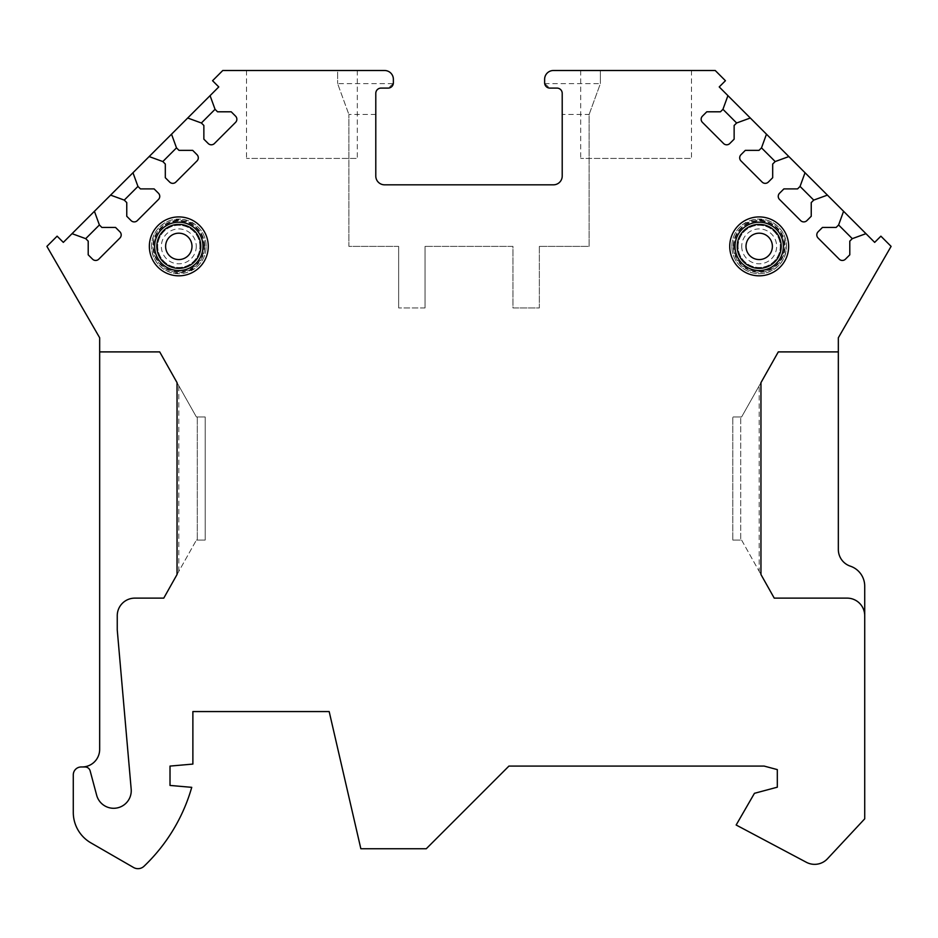 <?xml version="1.0" encoding="UTF-8"?>
<svg xmlns="http://www.w3.org/2000/svg" width="938" height="938" viewBox="0 0 938 938"><rect width="100%" height="100%" fill="white"/><g stroke="black" fill="none" stroke-linecap="round" stroke-linejoin="round"><path stroke-width="0.7" stroke-dasharray="4.69 3.52" d="M735.005 246.377A24.177 24.177 0 0 1 759.194 222.189A24.177 24.177 0 0 1 783.371 246.377A24.177 24.177 0 0 1 759.194 270.554A24.177 24.177 0 0 1 735.005 246.377M733.246 246.377A25.936 25.936 0 0 1 759.194 220.43A25.936 25.936 0 0 1 785.129 246.377A25.936 25.936 0 0 1 759.194 272.313A25.936 25.936 0 0 1 733.246 246.377A25.936 25.936 0 0 1 759.194 220.43A25.936 25.936 0 0 1 785.129 246.377A25.936 25.936 0 0 1 759.194 272.313A25.936 25.936 0 0 1 733.246 246.377M737.209 246.377A21.984 21.984 0 0 0 759.194 268.362A21.984 21.984 0 0 0 781.178 246.377A21.984 21.984 0 0 0 759.194 224.393A21.984 21.984 0 0 0 737.209 246.377A21.984 21.984 0 0 1 759.194 224.393A21.984 21.984 0 0 1 781.178 246.377A21.984 21.984 0 0 1 759.194 268.362A21.984 21.984 0 0 1 737.209 246.377M202.995 246.377A24.177 24.177 0 0 0 178.806 222.189A24.177 24.177 0 0 0 154.629 246.377A24.177 24.177 0 0 0 178.806 270.554A24.177 24.177 0 0 0 202.995 246.377M204.754 246.377A25.936 25.936 0 0 0 178.806 220.43A25.936 25.936 0 0 0 152.871 246.377A25.936 25.936 0 0 0 178.806 272.313A25.936 25.936 0 0 0 204.754 246.377A25.936 25.936 0 0 0 178.806 220.43A25.936 25.936 0 0 0 152.871 246.377A25.936 25.936 0 0 0 178.806 272.313A25.936 25.936 0 0 0 204.754 246.377M200.791 246.377A21.984 21.984 0 0 1 178.806 268.362A21.984 21.984 0 0 1 156.822 246.377A21.984 21.984 0 0 1 178.806 224.393A21.984 21.984 0 0 1 200.791 246.377A21.984 21.984 0 0 0 178.806 224.393A21.984 21.984 0 0 0 156.822 246.377A21.984 21.984 0 0 0 178.806 268.362A21.984 21.984 0 0 0 200.791 246.377M393.315 83.623L388.098 88.09L381.063 88.09C377.768 88.36 376.009 90.118 375.786 93.366L375.786 176.027A8.794 8.794 0 0 0 384.58 184.821L553.42 184.821A8.794 8.794 0 0 0 562.214 176.027L562.214 114.471L589.123 114.471L589.123 246.377L539.35 246.377L589.123 246.377L589.123 114.471L600.379 83.623L544.685 83.623A5.276 5.276 0 0 1 544.626 82.814L544.626 79.296A8.794 8.794 0 0 1 553.42 70.502L600.379 70.502L600.379 83.623L600.379 70.502L715.225 70.502L725.437 80.715L719.223 86.929L874.673 242.379L880.888 236.165L891.1 246.377L838.338 337.762L838.338 549.492A17.588 17.588 0 0 0 850.332 566.165A21.105 21.105 0 0 1 864.719 586.18L864.719 818.827L827.492 858.751A17.588 17.588 0 0 1 806.375 862.292L736.154 825.006L754.445 793.314L777.309 787.193L777.309 769.606L764.177 766.088L508.924 766.088L426.262 848.749L360.849 848.749L329.179 711.567L192.876 711.567L192.876 764.083L170.013 766.088L170.013 785.434L191.739 787.334A175.875 175.875 0 0 1 144.03 866.243A8.794 8.794 0 0 1 133.571 867.498L90.869 842.852A35.175 35.175 0 0 1 73.281 812.39L73.281 774.882A7.914 7.914 0 0 1 81.196 766.967L82.075 766.967A17.588 17.588 0 0 0 99.663 749.38L99.663 337.762L46.9 246.377L57.112 236.165L63.327 242.379L218.777 86.929L212.563 80.715L222.775 70.502L337.621 70.502L337.621 83.623L337.621 70.502L384.58 70.502A8.794 8.794 0 0 1 393.374 79.296L393.374 82.814A5.276 5.276 0 0 1 393.315 83.623L337.621 83.623L348.877 114.471L337.621 83.623M774.237 598.127L847.131 598.127A17.588 17.588 0 0 1 864.719 615.715M741.606 540.089L760.953 574.502L741.606 540.089L740.727 540.089L740.727 416.976L740.727 540.089L741.606 540.089M759.194 385.776L741.606 416.976L740.727 416.976L741.606 416.976L760.953 382.657L759.194 385.776L759.194 571.371M838.338 351.902L778.294 351.902M539.35 246.377L539.35 307.934L512.969 307.934L512.969 246.377L425.031 246.377L512.969 246.377L512.969 307.934L539.35 307.934L539.35 246.377M425.031 307.934L425.031 246.377L425.031 307.934L398.65 307.934L425.031 307.934M398.65 246.377L398.65 307.934L398.65 246.377L348.877 246.377L348.877 114.471L348.877 246.377L398.65 246.377M733.868 246.377A25.326 25.326 0 0 1 759.194 221.051A25.326 25.326 0 0 1 784.52 246.377A25.326 25.326 0 0 1 759.194 271.703A25.326 25.326 0 0 1 733.868 246.377M204.132 246.377A25.326 25.326 0 0 0 178.806 221.051A25.326 25.326 0 0 0 153.48 246.377A25.326 25.326 0 0 0 178.806 271.703A25.326 25.326 0 0 0 204.132 246.377M738.089 246.377A21.105 21.105 0 0 1 759.194 225.272A21.105 21.105 0 0 1 780.299 246.377A21.105 21.105 0 0 1 759.194 267.482A21.105 21.105 0 0 1 738.089 246.377A21.105 21.105 0 0 1 759.194 225.272A21.105 21.105 0 0 1 780.299 246.377A21.105 21.105 0 0 1 759.194 267.482A21.105 21.105 0 0 1 738.089 246.377M741.735 246.377A17.459 17.459 0 0 0 759.194 263.824A17.459 17.459 0 0 0 776.652 246.377A17.459 17.459 0 0 0 759.194 228.919A17.459 17.459 0 0 0 741.735 246.377M199.911 246.377A21.105 21.105 0 0 0 178.806 225.272A21.105 21.105 0 0 0 157.701 246.377A21.105 21.105 0 0 0 178.806 267.482A21.105 21.105 0 0 0 199.911 246.377A21.105 21.105 0 0 0 178.806 225.272A21.105 21.105 0 0 0 157.701 246.377A21.105 21.105 0 0 0 178.806 267.482A21.105 21.105 0 0 0 199.911 246.377M196.265 246.377A17.459 17.459 0 0 1 178.806 263.824A17.459 17.459 0 0 1 161.348 246.377A17.459 17.459 0 0 1 178.806 228.919A17.459 17.459 0 0 1 196.265 246.377M843.579 211.296L838.607 224.968L836.121 227.453L822.438 227.453L818.088 231.815A4.397 4.397 0 0 0 818.088 238.029L839.229 259.169A4.397 4.397 0 0 0 845.443 259.169L849.793 254.819L849.793 241.136L852.29 238.651L865.962 233.668M805.027 172.744L800.055 186.416L797.57 188.901L783.887 188.901L779.537 193.251A4.397 4.397 0 0 0 779.537 199.477L800.677 220.618A4.397 4.397 0 0 0 806.891 220.618L811.241 216.268L811.241 202.585L813.738 200.099L827.41 195.116M766.475 134.193L761.504 147.864L759.018 150.35L745.335 150.35L740.985 154.7A4.397 4.397 0 0 0 740.985 160.926L762.125 182.066A4.397 4.397 0 0 0 768.339 182.066L772.689 177.716L772.689 164.033L775.187 161.547L788.858 156.564M727.923 95.641L722.952 109.312L720.466 111.798L706.783 111.798L702.433 116.148A4.397 4.397 0 0 0 702.433 122.374L723.573 143.514A4.397 4.397 0 0 0 729.787 143.514L734.137 139.164L734.137 125.481L736.623 122.995L750.306 118.012M357.319 70.502L246.518 70.502L357.319 70.502L357.319 158.44L246.518 158.44L357.319 158.44M691.482 70.502L580.681 70.502L691.482 70.502L691.482 158.44L580.681 158.44L691.482 158.44M375.786 114.471L348.877 114.471M589.123 114.471L600.379 83.623M544.685 83.623L549.903 88.09L556.938 88.09C560.232 88.36 561.991 90.118 562.214 93.366L562.214 114.471M187.694 118.012L201.377 122.995L203.863 125.481L203.863 139.164L208.213 143.514A4.397 4.397 0 0 0 214.427 143.514L235.567 122.374A4.397 4.397 0 0 0 235.567 116.148L231.217 111.798L217.534 111.798L215.048 109.312L210.077 95.641M149.142 156.564L162.813 161.547L165.311 164.033L165.311 177.716L169.661 182.066A4.397 4.397 0 0 0 175.875 182.066L197.015 160.926A4.397 4.397 0 0 0 197.015 154.7L192.665 150.35L178.982 150.35L176.496 147.864L171.525 134.193M110.59 195.116L124.262 200.099L126.759 202.585L126.759 216.268L131.109 220.618A4.397 4.397 0 0 0 137.323 220.618L158.463 199.477A4.397 4.397 0 0 0 158.463 193.251L154.113 188.901L140.43 188.901L137.945 186.416L132.973 172.744M72.038 233.668L85.71 238.651L88.207 241.136L88.207 254.819L92.557 259.169A4.397 4.397 0 0 0 98.771 259.169L119.912 238.029A4.397 4.397 0 0 0 119.912 231.815L115.562 227.453L101.879 227.453L99.393 224.968L94.421 211.296M82.075 766.967L85.041 766.967A5.276 5.276 0 0 1 90.142 770.872L96.673 795.26A17.588 17.588 0 0 0 131.179 789.175L117.25 629.961L117.25 615.715A17.588 17.588 0 0 1 134.838 598.127L163.763 598.127M99.663 351.902L159.706 351.902M178.806 385.776L196.394 416.976L205.188 416.976L205.188 540.089L196.394 540.089L197.273 540.089L197.273 416.976L196.394 416.976L177.048 382.657L178.806 385.776L178.806 571.371L177.048 574.502L196.394 540.089L178.806 571.371M197.273 416.976L205.188 416.976L205.188 540.089L197.273 540.089L197.273 416.976M580.681 70.502L580.681 158.44M246.518 70.502L246.518 158.44M732.813 540.089L740.727 540.089L732.813 540.089L732.813 416.976L732.813 540.089M740.727 416.976L732.813 416.976L740.727 416.976M731.851 246.377A27.343 27.343 0 0 1 759.194 219.035A27.343 27.343 0 0 1 786.536 246.377C785.587 260.436 778.317 269.37 764.74 273.157C756.051 274.752 748.278 272.759 741.43 267.166C735.204 261.632 732.003 254.702 731.851 246.377A27.343 27.343 0 0 0 759.194 273.708A27.343 27.343 0 0 0 786.536 246.377C785.739 233.07 779.032 224.276 766.405 219.996L754.07 219.515L743.119 224.252C735.826 229.822 732.074 237.197 731.851 246.377M737.127 246.377A22.066 22.066 0 0 0 759.194 268.444A22.066 22.066 0 0 0 781.26 246.377A22.066 22.066 0 0 0 759.194 224.299A22.066 22.066 0 0 0 737.127 246.377M206.149 246.377A27.343 27.343 0 0 0 178.806 219.035A27.343 27.343 0 0 0 151.464 246.377C152.413 260.436 159.683 269.37 173.26 273.157L185.607 272.864L196.57 267.166C202.796 261.632 205.997 254.702 206.149 246.377A27.343 27.343 0 0 1 178.806 273.708A27.343 27.343 0 0 1 151.464 246.377C152.261 233.07 158.968 224.276 171.595 219.996L183.93 219.515L194.881 224.252C202.174 229.822 205.926 237.197 206.149 246.377M200.873 246.377A22.066 22.066 0 0 1 178.806 268.444A22.066 22.066 0 0 1 156.74 246.377A22.066 22.066 0 0 1 178.806 224.299A22.066 22.066 0 0 1 200.873 246.377"/><path stroke-width="1.41" d="M159.706 351.902L99.663 351.902L99.663 337.762L46.9 246.377L57.112 236.165L63.327 242.379L72.038 233.668L85.71 238.651L88.207 241.136L88.207 254.819L92.557 259.169A4.397 4.397 0 0 0 98.771 259.169L119.912 238.029A4.397 4.397 0 0 0 119.912 231.815L115.562 227.453L101.879 227.453L99.393 224.968L94.421 211.296L110.59 195.116L124.262 200.099L126.759 202.585L126.759 216.268L131.109 220.618A4.397 4.397 0 0 0 137.323 220.618L158.463 199.477A4.397 4.397 0 0 0 158.463 193.251L154.113 188.901L140.43 188.901L137.945 186.416L132.973 172.744L149.142 156.564L162.813 161.547L165.311 164.033L165.311 177.716L169.661 182.066A4.397 4.397 0 0 0 175.875 182.066L197.015 160.926A4.397 4.397 0 0 0 197.015 154.7L192.665 150.35L178.982 150.35L176.496 147.864L171.525 134.193L187.694 118.012L201.377 122.995L203.863 125.481L203.863 139.164L208.213 143.514A4.397 4.397 0 0 0 214.427 143.514L235.567 122.374A4.397 4.397 0 0 0 235.567 116.148L231.217 111.798L217.534 111.798L215.048 109.312L210.077 95.641L218.777 86.929L212.563 80.715L222.775 70.502L384.58 70.502A8.794 8.794 0 0 1 393.374 79.296L393.374 82.814A5.276 5.276 0 0 1 388.098 88.09L381.063 88.09A5.276 5.276 0 0 0 375.786 93.366L375.786 176.027A8.794 8.794 0 0 0 384.58 184.821L553.42 184.821A8.794 8.794 0 0 0 562.214 176.027L562.214 93.366A5.276 5.276 0 0 0 556.938 88.09L549.903 88.09A5.276 5.276 0 0 1 544.626 82.814L544.626 79.296A8.794 8.794 0 0 1 553.42 70.502L715.225 70.502L725.437 80.715L719.223 86.929L727.923 95.641L722.952 109.312L720.466 111.798L706.783 111.798L702.433 116.148A4.397 4.397 0 0 0 702.433 122.374L723.573 143.514A4.397 4.397 0 0 0 729.787 143.514L734.137 139.164L734.137 125.481L736.623 122.995L750.306 118.012L766.475 134.193L761.504 147.864L759.018 150.35L745.335 150.35L740.985 154.7A4.397 4.397 0 0 0 740.985 160.926L762.125 182.066A4.397 4.397 0 0 0 768.339 182.066L772.689 177.716L772.689 164.033L775.187 161.547L788.858 156.564L805.027 172.744L800.055 186.416L797.57 188.901L783.887 188.901L779.537 193.251A4.397 4.397 0 0 0 779.537 199.477L800.677 220.618A4.397 4.397 0 0 0 806.891 220.618L811.241 216.268L811.241 202.585L813.738 200.099L827.41 195.116L843.579 211.296L838.607 224.968L836.121 227.453L822.438 227.453L818.088 231.815A4.397 4.397 0 0 0 818.088 238.029L839.229 259.169A4.397 4.397 0 0 0 845.443 259.169L849.793 254.819L849.793 241.136L852.29 238.651L865.962 233.668L874.673 242.379L880.888 236.165L891.1 246.377L838.338 337.762L838.338 549.492A17.588 17.588 0 0 0 850.332 566.165A21.105 21.105 0 0 1 864.719 586.18L864.719 818.827L827.492 858.751A17.588 17.588 0 0 1 806.375 862.292L736.154 825.006L754.445 793.314L777.309 787.193L777.309 769.606L764.177 766.088L508.924 766.088L426.262 848.749L360.849 848.749L329.179 711.567L192.876 711.567L192.876 764.083L170.013 766.088L170.013 785.434L191.739 787.334A175.875 175.875 0 0 1 144.03 866.243A8.794 8.794 0 0 1 133.571 867.498L90.869 842.852A35.175 35.175 0 0 1 73.281 812.39L73.281 774.882A7.914 7.914 0 0 1 81.196 766.967L85.041 766.967A5.276 5.276 0 0 1 90.142 770.872L96.673 795.26A17.588 17.588 0 0 0 131.179 789.175L117.25 629.961L117.25 615.715A17.588 17.588 0 0 1 134.838 598.127L163.763 598.127L177.048 574.502L177.048 382.657L159.706 351.902L177.048 382.657M838.338 351.902L778.294 351.902L760.953 382.657L760.953 574.502L774.237 598.127L847.131 598.127A17.588 17.588 0 0 1 864.719 615.715M729.729 246.377A29.453 29.453 0 0 0 759.194 275.831A29.453 29.453 0 0 0 788.647 246.377A29.453 29.453 0 0 0 759.194 216.913A29.453 29.453 0 0 0 729.729 246.377M208.271 246.377A29.453 29.453 0 0 1 178.806 275.831A29.453 29.453 0 0 1 149.353 246.377A29.453 29.453 0 0 1 178.806 216.913A29.453 29.453 0 0 1 208.271 246.377M735.005 246.377A24.177 24.177 0 0 0 759.194 270.554A24.177 24.177 0 0 0 783.371 246.377A24.177 24.177 0 0 0 759.194 222.189A24.177 24.177 0 0 0 735.005 246.377M737.209 246.377A21.984 21.984 0 0 0 759.194 268.362A21.984 21.984 0 0 0 781.178 246.377A21.984 21.984 0 0 0 759.194 224.393A21.984 21.984 0 0 0 737.209 246.377M202.995 246.377A24.177 24.177 0 0 1 178.806 270.554A24.177 24.177 0 0 1 154.629 246.377A24.177 24.177 0 0 1 178.806 222.189A24.177 24.177 0 0 1 202.995 246.377M200.791 246.377A21.984 21.984 0 0 1 178.806 268.362A21.984 21.984 0 0 1 156.822 246.377A21.984 21.984 0 0 1 178.806 224.393A21.984 21.984 0 0 1 200.791 246.377M760.953 574.502L774.237 598.127M778.294 351.902L760.953 382.657M843.579 211.296L865.962 233.668M805.027 172.744L827.41 195.116M766.475 134.193L788.858 156.564M727.923 95.641L750.306 118.012M838.607 224.968L852.29 238.651M800.055 186.416L813.738 200.099M761.504 147.864L775.187 161.547M722.952 109.312L736.623 122.995M187.694 118.012L210.077 95.641M149.142 156.564L171.525 134.193M110.59 195.116L132.973 172.744M72.038 233.668L94.421 211.296M201.377 122.995L215.048 109.312M162.813 161.547L176.496 147.864M124.262 200.099L137.945 186.416M85.71 238.651L99.393 224.968M99.663 351.902L99.663 749.38A17.588 17.588 0 0 1 82.075 766.967M177.048 574.502L163.763 598.127M746.003 246.377A13.191 13.191 0 0 0 759.194 259.568A13.191 13.191 0 0 0 772.384 246.377A13.191 13.191 0 0 0 759.194 233.187A13.191 13.191 0 0 0 746.003 246.377M191.997 246.377A13.191 13.191 0 0 1 178.806 259.568A13.191 13.191 0 0 1 165.616 246.377A13.191 13.191 0 0 1 178.806 233.187A13.191 13.191 0 0 1 191.997 246.377"/></g></svg>

